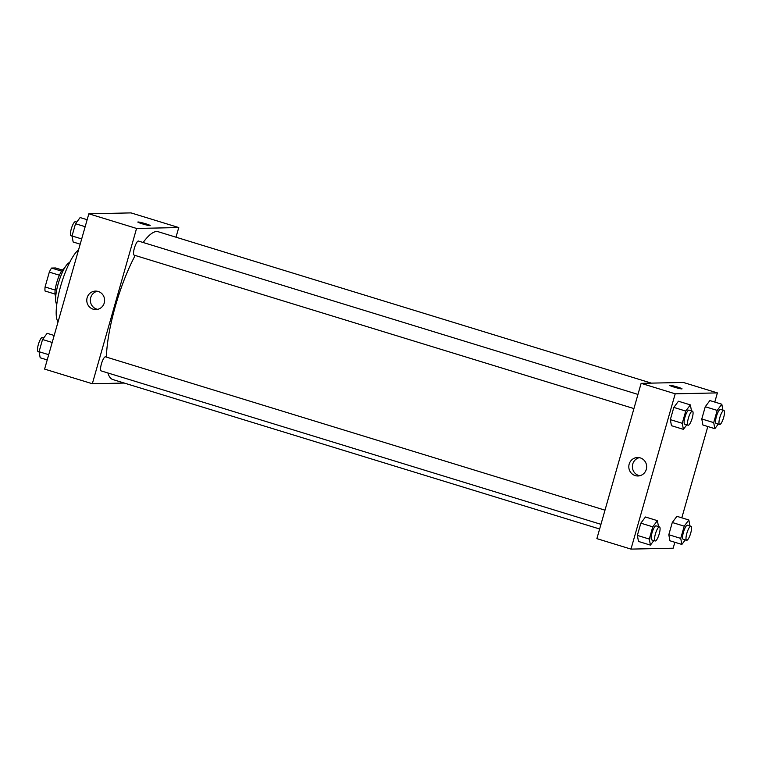 <?xml version="1.0" encoding="UTF-8"?>
<svg xmlns="http://www.w3.org/2000/svg" width="762" height="762" viewBox="0 0 762 762"><rect width="100%" height="100%" fill="white"/><g stroke="black" fill="none" stroke-linecap="round" stroke-linejoin="round"><path stroke-width="1.14" d="M55.169 290.074L45.082 286.979L49.311 272.12A14.249 3.534 107.1 0 1 51.559 268.053L55.597 267.967L62.398 270.053M45.082 286.979A14.249 3.534 107.1 0 0 45.025 290.998L55.035 294.065M55.74 296.37A14.726 3.658 -72.9 0 1 57.045 281.549A14.726 3.658 -72.9 0 1 64.275 268.548M59.417 275.215L49.311 272.12M61.608 271.139L51.559 268.053M56.788 304.343A22.088 5.486 -72.9 0 1 58.712 282.054A22.088 5.486 -72.9 0 1 69.618 262.538M58.083 321.764A38.652 9.592 -72.9 0 1 60.703 285.979A38.652 9.592 -72.9 0 1 78.562 249.86M124.292 383.057L92.326 383.743L44.606 369.094L88.84 213.798L131.026 212.893L178.756 227.552L176.003 237.201M142.342 223.847A6.439 0.514 -164.1 0 1 137.827 222.047A6.439 0.514 -164.1 0 1 144.161 223.323A6.439 0.514 -164.1 0 1 150.219 225.581A6.439 0.514 -164.1 0 1 142.342 223.847M92.326 383.743L136.569 228.448L88.84 213.798M136.569 228.448L178.756 227.552M150.219 225.581A6.439 0.514 15.9 0 0 144.161 223.323A6.439 0.514 15.9 0 0 137.827 222.047M87.144 297.713A9.23 8.915 88.8 0 1 104.613 300.152A9.23 8.915 88.8 0 1 95.898 309.572A9.23 8.915 88.8 0 1 87.144 297.713M97.288 291.255A9.23 8.915 -91.2 0 0 97.679 309.343M604.99 510.169L105.489 356.826A7.363 1.829 107.1 0 0 105.337 356.807A7.363 1.829 107.1 0 0 101.498 363.617A7.363 1.829 107.1 0 0 101.165 370.904L600.961 524.332M637.965 394.411L138.465 241.059A7.363 1.829 107.1 0 0 134.56 247.564A7.363 1.829 107.1 0 0 134.141 255.137L633.936 408.575M651.348 383.124L158.229 231.743A77.305 19.183 107.1 0 0 143.151 242.497M135.188 255.46A77.305 19.183 107.1 0 0 106.404 357.102M107.89 372.961A77.305 19.183 107.1 0 0 112.852 379.552L599.627 528.99M674.846 542.287L673.16 548.202L630.974 549.107L596.884 538.639L641.118 383.343L683.304 382.448L717.394 392.906L714.785 402.069M681.809 517.836L707.822 426.52M645.452 516.998L640.842 523.17L637.356 535.4L638.489 541.449L637.356 535.4L640.842 523.17L645.452 516.998L657.387 520.665L658.501 526.599M678.437 401.231L673.818 407.413L670.331 419.633L671.465 425.691L670.331 419.633L673.818 407.413L678.437 401.231L690.362 404.898L691.477 410.832M709.879 400.564L705.26 406.737L701.783 418.967L702.916 425.015L701.783 418.967L705.26 406.737L709.879 400.564L721.814 404.222L722.928 410.166M630.974 549.107L675.208 393.811L717.394 392.906M669.941 540.782L668.807 534.724L669.941 540.782L681.876 544.439L680.733 538.391L684.219 526.161L688.838 519.989L689.953 525.923M672.284 522.503L668.807 534.724L672.284 522.503L676.904 516.322L672.284 522.503L684.219 526.161M635.232 475.602A9.23 8.915 88.8 0 1 637.556 457.514A9.23 8.915 88.8 0 1 646.662 466.554A9.23 8.915 88.8 0 1 635.232 475.602M675.208 393.811L641.118 383.343M682.047 388.849A6.439 0.514 15.9 0 0 676.751 386.82A6.439 0.514 15.9 0 0 669.884 385.248A6.439 0.514 -164.1 0 1 676.761 386.82A6.439 0.514 -164.1 0 1 682.047 388.849A6.439 0.514 -164.1 0 1 675.713 387.572A6.439 0.514 -164.1 0 1 669.655 385.315A6.439 0.514 -164.1 0 1 669.884 385.248A6.439 0.514 15.9 0 0 669.655 385.315M639.337 457.667A9.23 8.915 -91.2 0 0 639.728 475.755M653.825 540.563L650.424 545.116L649.291 539.067L652.767 526.837L657.387 520.665M659.473 526.894L656.063 525.847A7.363 1.829 107.1 0 0 652.158 532.352A7.363 1.829 107.1 0 0 651.748 539.925L655.158 540.972A7.363 1.829 107.1 0 0 655.301 540.991A7.363 1.829 107.1 0 0 659.149 534.181A7.363 1.829 107.1 0 0 659.473 526.894A7.363 1.829 107.1 0 0 655.568 533.4A7.363 1.829 107.1 0 0 655.158 540.972M650.424 545.116L638.489 541.449M649.291 539.067L637.356 535.4M652.767 526.837L640.842 523.17M686.8 424.805L683.4 429.349L682.266 423.301L685.743 411.07L690.362 404.898M692.448 411.137L689.038 410.089A7.363 1.829 107.1 0 0 685.133 416.585A7.363 1.829 107.1 0 0 684.724 424.167L688.134 425.206A7.363 1.829 107.1 0 0 688.277 425.234A7.363 1.829 107.1 0 0 692.125 418.424A7.363 1.829 107.1 0 0 692.448 411.137A7.363 1.829 107.1 0 0 688.543 417.633A7.363 1.829 107.1 0 0 688.134 425.206M683.4 429.349L671.465 425.691M682.266 423.301L670.331 419.633M685.743 411.07L673.818 407.413M685.276 539.896L681.876 544.439M690.924 526.228L687.514 525.18A7.363 1.829 107.1 0 0 683.609 531.676A7.363 1.829 107.1 0 0 683.19 539.258L686.6 540.296A7.363 1.829 107.1 0 0 686.753 540.325A7.363 1.829 107.1 0 0 690.601 533.514A7.363 1.829 107.1 0 0 690.924 526.228A7.363 1.829 107.1 0 0 687.019 532.724A7.363 1.829 107.1 0 0 686.6 540.296M688.838 519.989L676.904 516.322M680.733 538.391L668.807 534.724M718.252 424.129L714.851 428.682L713.708 422.624L717.194 410.404L721.814 404.222M723.9 410.461L720.49 409.413A7.363 1.829 107.1 0 0 716.585 415.919A7.363 1.829 107.1 0 0 716.166 423.491L719.576 424.539A7.363 1.829 107.1 0 0 719.728 424.558A7.363 1.829 107.1 0 0 723.576 417.747A7.363 1.829 107.1 0 0 723.9 410.461A7.363 1.829 107.1 0 0 719.995 416.966A7.363 1.829 107.1 0 0 719.576 424.539M714.851 428.682L702.916 425.015M713.708 422.624L701.783 418.967M717.194 410.404L705.26 406.737M47.215 359.931L40.186 357.778L39.053 351.72L42.539 339.5L47.149 333.318L54.178 335.48M48.701 354.682L39.053 351.72M52.187 342.462L42.539 339.5M43.748 337.871L42.424 337.461A7.363 1.829 107.1 0 0 38.51 343.967A7.363 1.829 107.1 0 0 38.1 351.539L39.072 351.834M80.191 244.164L73.162 242.011L72.028 235.963L75.514 223.733L80.124 217.561L87.154 219.713M81.686 238.925L72.028 235.963M85.163 226.695L75.514 223.733M76.724 222.104L75.4 221.704A7.363 1.829 107.1 0 0 71.495 228.2A7.363 1.829 107.1 0 0 71.076 235.772L72.047 236.077"/></g></svg>
